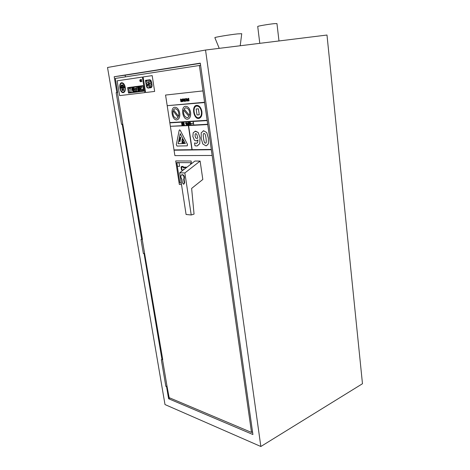 <?xml version="1.0" encoding="UTF-8"?>
<svg xmlns="http://www.w3.org/2000/svg" width="470" height="470" viewBox="0 0 470 470"><rect width="100%" height="100%" fill="white"/><g stroke="black" fill="none" stroke-linecap="round" stroke-linejoin="round"><path stroke-width="0.7" d="M125.408 76.874L125.132 75.206L200.332 63.368M116.865 92.543L114.198 76.733L200.302 63.15L252.919 434.521L168.589 398.724L166.527 386.493M161.944 359.362L144.073 253.577M141.652 239.265L122.229 124.286M168.589 398.724L170.011 398.014M114.198 76.733L125.132 75.206M116.977 92.525L116.16 92.655L116.971 92.519M141.758 239.254L142.398 238.989M162.038 359.35L162.638 358.98M122.776 124.15L142.451 239.3L141 239.512L141.746 239.195M144.572 253.301L162.726 359.509L161.333 359.714L162.491 359.48L162.027 359.256M164.999 404.564L260.844 446.5L205.537 50.037L107.524 67.492L164.999 404.564M205.537 50.037L326.991 35.033L362.476 383.726L260.844 446.5M240.217 45.755L241.733 33.705L237.462 33.899C229.577 34.727 214.467 37.248 214.843 37.653L214.855 37.694M257.725 26.502L257.719 26.467C257.572 26.097 268.805 24.181 274.245 23.659L276.959 23.588L278.986 40.966M143.374 253.542L144.578 253.342L142.21 239.295M165.839 386.369L166.991 386.152L162.491 359.48M122.67 124.156L121.519 124.356L122.776 124.162L117.43 92.467M252.537 431.818L251.515 432.423L169.159 397.655L166.979 386.087M200.602 65.301L115.315 78.431L117.676 92.431L117.324 92.478L117.676 92.425M251.515 432.423L199.38 65.471M184.857 172.942L179.699 172.807L194.921 161.04L200.12 161.069L202.811 179.47L191.631 188.411L194.051 214.109L191.225 214.978L184.857 172.942L200.12 161.069M191.225 214.978L186.085 214.479L179.699 172.807M182.231 174.611L182.284 174.593C184.269 175.257 184.886 176.808 184.123 179.252L184.663 182.807L183.723 184.269M184.123 179.252L183.682 179.37C184.44 176.926 183.829 175.375 181.837 174.711C180.498 175.751 180.521 177.284 181.902 179.305L182.442 182.848L183.694 184.275L184.222 182.924L183.682 179.37M148.638 82.926L148.42 82.297L147.586 82.403C145.565 82.52 146.458 88.184 148.432 87.802L149.389 87.667L148.849 84.265L147.997 84.377L148.079 86.31C147.192 85.611 147.063 84.806 147.698 83.901L148.767 83.754L148.661 82.92L148.767 83.754M148.05 84.371L148.849 84.265M149.413 87.667L148.873 84.259M147.609 82.397L148.438 82.297L148.661 82.92M147.715 83.901C147.087 84.806 147.21 85.605 148.103 86.304L148.079 86.31M152.016 84.994L151.546 81.992C151.146 80.523 150.494 79.777 149.601 79.759L145.471 80.346L146.329 85.746C146.687 87.261 147.316 88.037 148.226 88.072L150.882 87.737C151.757 87.479 152.139 86.562 152.016 84.994L152.039 84.988C152.162 86.545 151.787 87.461 150.917 87.731M149.566 79.906L149.583 79.906C150.435 79.918 151.064 80.617 151.463 82.003L151.939 85.005C152.051 86.486 151.698 87.355 150.864 87.596L148.22 87.931C147.357 87.902 146.752 87.173 146.411 85.734L145.571 80.476L149.566 79.906M148.279 87.925L150.782 87.602M149.548 79.771L145.471 80.346M149.589 79.765L149.625 79.759C150.518 79.777 151.164 80.517 151.569 81.992L151.546 81.992M151.569 81.992L152.039 84.988M145.594 80.47L146.411 85.734M146.429 85.728C146.775 87.167 147.38 87.902 148.244 87.931L148.22 87.931M150.03 86.674L150.083 87.021L151.287 86.868L151.228 86.515L150.03 86.674L151.252 86.515L151.287 86.868M147.269 81.21L147.204 80.793L146.058 80.952L146.123 81.369L147.292 81.204L147.204 80.793M146.058 80.952L147.227 80.787M149.601 81.633L150.294 81.533L150.059 80.065L149.231 80.164C148.115 81.48 148.297 82.638 149.76 83.642L150.606 83.507L150.688 84.018L149.008 84.242L149.231 85.669L150.911 85.452C151.998 84.154 151.822 83.02 150.382 82.044L149.677 82.138L149.601 81.633L149.701 82.138L150.406 82.038C151.839 83.014 152.016 84.148 150.935 85.446M149.254 80.164L150.083 80.065L150.294 81.533M149.031 84.242L150.694 84.018M154.648 91.433L152.18 75.605L154.648 91.433L145.612 92.514L143.121 76.957L152.162 75.611M196.483 145.964L197.283 145.876L199.744 143.62L199.991 137.651L198.181 132.47L195.502 131.148L193.223 132.734L192.847 136.453L194.416 140.207L196.201 140.959L198.005 139.925L197.582 142.575L196.472 143.344L194.545 142.986L194.956 145.753L196.483 145.964M197.641 137.199L197.758 138.086L197.03 138.433L195.773 138.016L195.085 136.183L195.167 134.185L195.755 133.592L196.713 134.126L197.641 137.199M195.749 133.592L195.167 134.185M198.005 139.942L196.677 140.9M194.545 142.986L196.542 143.332M195.044 131.206L198.199 132.464L200.014 137.645L199.762 143.614L197.4 145.853M195.191 134.185L195.109 136.183L195.773 138.016L197.077 138.421M187.753 124.374L188.664 124.779L188.329 122.5L187.753 124.374M188.276 123.957L187.947 123.974L188.165 123.181L188.276 123.957L187.947 123.974M188.1 122.511L188.717 123.933M188.17 123.228L187.971 123.968M188.74 123.927L188.775 124.315M188.617 124.321L188.664 124.779M187.23 124.403L187.559 124.844L187.671 124.374L186.995 122.576L186.596 124.056L186.655 124.433L187.23 124.403M187.518 124.386L187.559 124.844M186.995 122.576L187.671 124.374M187.066 123.293L186.849 124.039L187.06 123.246L187.178 124.021L186.849 124.039M186.872 124.033L187.178 124.015M188.658 122.511L189.598 122.459L188.64 122.517L188.699 122.923L189.322 122.887L189.163 124.756L189.575 122.459L189.428 124.738M182.895 122.829L183.23 125.085L183.271 123.592L184.34 125.02L184.005 122.764L183.97 124.297L183.165 122.817M183.3 123.645L183.512 125.067M183.741 122.782L184.34 125.02M183.188 122.811L183.958 124.233M193.164 122.858L193.687 124.497L193.346 122.194L192.859 123.211L193.164 122.858M193.17 122.887L192.859 123.211M193.37 122.194L193.687 124.497M185.427 98.594L185.932 98.747L184.916 99.006L184.863 100.04L185.221 101.038L185.809 101.32L186.202 100.574L185.873 101.309M186.202 100.574L185.75 100.938L185.139 100.01L185.75 100.938M185.444 98.982L185.162 100.01L185.444 98.982L185.967 99.246L185.909 98.753M185.932 98.747L185.985 99.246M183.876 98.741L183.318 100.198L184.322 101.461L184.833 101.191L184.763 100.715L184.263 101.079L183.594 100.204L184.704 100.092L184.358 98.982L183.852 98.741L184.381 98.982L184.704 100.092M184.393 99.787L183.547 99.869L183.87 99.105L184.393 99.787L183.547 99.869M183.617 100.204L184.263 101.079M183.623 99.335L183.57 99.869M184.786 100.709L184.833 101.191M184.857 101.185L184.399 101.45M182.648 122.84L182.683 123.228L182.648 122.84L181.59 122.911L181.931 125.155L182.989 125.096L182.936 124.72L182.989 125.096M182.084 124.15L182.178 124.756L182.953 124.715L182.154 124.762L182.066 124.15L182.765 124.115L182.707 123.733L182.008 123.775L181.931 123.275L182.683 123.228M182.624 122.846L181.59 122.911M181.955 123.269L182.008 123.775M182.025 123.769L182.707 123.733M182.73 123.728L182.783 124.109M181.173 101.779L181.637 101.385L181.943 101.632L181.679 99.863L180.903 99.052L180.433 99.217L180.504 99.663L181.244 99.493L181.426 99.957L180.75 100.228L180.574 101.009L181.173 101.779M181.584 101.021L181.209 101.367L181.015 100.457L181.479 100.304L181.584 101.021M181.479 100.31L180.862 100.944L181.25 101.361M180.938 99.44L180.515 99.658M181.643 101.408L181.244 101.773M180.921 99.047L181.702 99.863L181.943 101.632M185.809 122.647L186.384 124.903L186.026 122.635L185.55 123.639L185.85 123.293L186.367 124.908M185.856 123.322L185.55 123.639M182.125 100.962L182.201 101.45L183.183 101.338L183.259 100.75L182.213 99.658L182.46 99.264L183.018 99.505L182.947 99.035L182.401 98.9L181.955 99.746L182.995 100.833L182.73 101.25L182.125 100.962L182.713 101.25M182.448 98.894L182.947 99.035M182.971 99.029L183.018 99.505M182.46 99.264L182.237 99.658L182.801 100.087M182.824 100.087L183.282 100.745L182.83 101.608M190.227 122.382L190.861 123.522L190.191 122.382L189.909 123.575L190.55 124.715L190.844 123.522L190.608 124.703M190.497 124.35L190.144 122.987L190.556 123.54L190.509 124.35L190.197 123.563M190.25 122.752L190.221 123.557M186.214 99.898L187.166 101.203L187.653 99.758L186.731 98.453L186.214 99.898M187.377 99.787L187.084 100.827L186.496 99.875L186.772 98.829L187.377 99.787M187.107 100.827L186.496 99.875L186.796 98.829M186.731 98.447L187.677 99.752L187.195 101.197M191.619 123.557L191.684 123.998L192.23 123.968L192.165 123.528L191.619 123.557L192.183 123.522L192.23 123.968M187.971 100.386L188.006 100.886L189.011 100.774L189.087 100.181L188.029 99.082L188.276 98.682L188.846 98.923L188.775 98.447L188.217 98.312L187.759 99.17L188.817 100.263L188.529 100.686L187.929 100.392L188.529 100.686M188.264 98.306L188.775 98.447M188.799 98.442L188.846 98.923M188.276 98.682L188.053 99.076L188.623 99.511M188.646 99.511L189.11 100.175L188.652 101.044M203.14 130.848L203.704 130.778L206.776 132.622L208.392 138.18L208.369 143.844L208.369 138.186L206.753 132.628L203.68 130.783L201.201 132.798L201.195 138.421L202.805 143.955L205.842 145.8L206.447 145.735L208.351 143.849L206.542 145.718M203.522 138.356C203.022 135.09 203.169 133.462 203.957 133.468L204.068 133.457C204.902 133.263 205.549 134.861 206.001 138.262C206.471 141.711 206.33 143.332 205.584 143.133L205.461 143.144C204.62 143.309 203.974 141.711 203.522 138.356L203.545 138.35C203.998 141.705 204.644 143.303 205.478 143.138L205.613 143.127M203.951 133.474C203.187 133.498 203.052 135.119 203.545 138.35M169.846 122.87L170.375 126.312L207.711 124.256L207.123 120.291L169.823 122.876L207.164 120.59M165.563 95.058L167.203 105.685L204.585 102.248L202.97 90.91L165.563 95.058L202.993 90.904L212.17 155.47L174.887 155.611L174.053 150.206M188.582 125.596L192.148 149.683L211.288 149.425L207.687 124.256L170.351 126.318L188.382 125.608L191.948 149.695L174.029 150.206L211.306 149.719L192.13 149.689L188.558 125.602L207.728 124.55M182.237 141.041L182.395 142.228L182.219 141.041L182.883 141.018L183.036 142.058L183.165 139.942L182.548 138.791L182.436 139.79L182.154 139.096L181.925 141.047L182.395 142.228M182.442 139.743L182.154 139.096M182.983 139.866L182.548 138.791M183.183 139.937L183.036 142.058M201.418 111.607C201.706 115.009 200.825 117.036 198.775 117.688C194.139 118.751 191.942 106.543 196.701 106.067C199.063 106.097 200.637 107.947 201.418 111.607M196.648 106.073C191.96 106.702 194.216 118.746 198.798 117.682L198.857 117.67M196.519 105.345L196.607 105.333C199.262 105.368 201.025 107.448 201.906 111.566C201.007 107.454 199.239 105.374 196.583 105.333C191.225 105.873 193.699 119.609 198.916 118.411C201.219 117.676 202.206 115.397 201.883 111.572C202.229 115.344 201.266 117.617 199.004 118.393M178.189 117.441L176.749 118.458C173.747 117.776 172.502 115.203 173.019 110.738L178.189 117.441M173.036 110.756C172.531 115.215 173.777 117.782 176.773 118.452L176.814 118.446M174.922 108.67L173.489 109.716L174.963 108.664C177.971 109.375 179.205 111.96 178.665 116.419L173.489 109.716M173.506 109.71L178.671 116.396M179.716 113.27C178.853 109.316 177.19 107.313 174.728 107.254C169.752 107.736 172.184 120.96 177.02 119.85C179.158 119.157 180.057 116.965 179.716 113.27M174.67 107.266L174.746 107.254C177.214 107.307 178.876 109.31 179.734 113.27C180.081 116.918 179.199 119.11 177.096 119.838M167.203 105.685L204.603 102.554L204.562 102.254L167.179 105.685M167.244 105.967L169.805 122.594L207.147 120.291L204.603 102.554M170.416 126.589L174.012 149.93L191.948 149.689M212.146 155.476L211.306 149.719M189.063 116.566L187.489 117.723C184.446 117.095 183.153 114.527 183.617 110.021L189.063 116.566M183.635 110.039C183.183 114.539 184.475 117.1 187.512 117.723L187.559 117.712M185.644 107.753L184.099 108.94L185.691 107.748C188.74 108.406 190.021 110.99 189.533 115.491L184.076 108.94M184.099 108.94L189.539 115.467M190.591 112.436C189.721 108.4 188.006 106.361 185.45 106.314C180.292 106.825 182.742 120.296 187.765 119.145C189.98 118.428 190.926 116.196 190.591 112.436M185.392 106.326L185.474 106.308C188.029 106.355 189.745 108.4 190.614 112.436C190.949 116.149 190.027 118.375 187.847 119.127M180.21 133.627L178.165 143.703L185.315 143.526L178.142 143.708L180.192 133.597L185.321 143.532M187.518 144.407L187.277 145.835L187.495 144.413L180.204 130.296L179.581 129.849L180.227 130.29L187.495 144.413M179.605 129.849L179.193 130.343L176.309 144.666L177.02 146.053L187.277 145.835M196.149 108.993L197.012 114.956L199.262 114.792L198.399 108.811L196.149 108.993L198.399 108.811M198.422 108.805L199.262 114.792M181.955 142.404L183.858 142.351L183.946 143.068L183.841 142.357L181.955 142.404L182.06 143.115L183.946 143.068M180.286 137.222L180.768 137.551L180.286 137.222L179.452 141.376L179.91 141.599L180.75 137.557M180.768 137.551L179.91 141.599M123.88 86.827L123.745 85.992L120.778 86.404L120.913 87.232L123.904 86.827L123.763 85.992L120.778 86.404M138.609 87.056L138.756 87.943L139.478 87.849L139.332 86.962L138.609 87.056L139.355 86.956L139.478 87.849M132.481 90.252L132.123 88.055L131.759 88.102L132.117 90.293L132.481 90.252L132.123 88.055M131.759 88.102L132.146 88.049M127.623 87.649L128.516 93.054L133.169 92.484L132.276 87.032L127.623 87.649L132.299 87.026L133.169 92.484M127.811 87.896L132.17 87.314L132.975 92.237L128.621 92.772L127.811 87.896M127.834 87.89L128.621 92.772L132.975 92.237M140.395 79.888L140.277 79.53C139.561 80.388 139.678 81.146 140.624 81.809L140.336 79.524M140.642 81.416L140.648 81.804M140.342 79.888L140.571 81.439M138.045 86.263L138.938 91.779L143.779 91.186L142.886 85.622L138.045 86.263L142.904 85.616L143.797 91.18M138.239 86.515L142.774 85.91L143.579 90.933L139.05 91.491L138.239 86.515M138.262 86.509L139.05 91.491M139.067 91.486L143.579 90.933M141.511 80.705L141.082 80.382L141.347 79.365C140.624 80.235 140.736 80.999 141.693 81.663L141.147 80.758L141.446 80.329M141.364 79.365L141.494 79.73M141.429 79.73L141.082 80.382M141.106 80.376L141.47 80.323M141.17 80.758L141.664 81.287M141.799 81.639L141.74 81.263M128.933 88.489L129.561 92.296L131.165 92.096L130.537 88.278L128.933 88.489L130.56 88.272L131.165 92.096M138.421 91.844L137.528 86.333L132.781 86.962L133.674 92.425L138.421 91.844L137.528 86.333M137.416 86.621L138.227 91.591L133.78 92.138L132.975 87.209L137.416 86.621M132.998 87.209L133.803 92.138L138.227 91.591M132.781 86.962L137.551 86.327M134.332 91.115L137.111 90.769L134.332 91.115L134.397 91.497L137.175 91.157L137.111 90.769L137.175 91.157M136.964 89.846L136.817 88.959L134.038 89.318L134.185 90.193L136.964 89.846L136.84 88.959L134.038 89.318M133.721 87.373L133.932 88.654L136.711 88.295L136.5 87.003L133.721 87.373L136.523 87.003L136.711 88.295M125.231 87.32C124.573 84.359 123.404 82.826 121.712 82.732C118.164 82.931 119.879 93.313 123.334 92.625C124.932 92.12 125.566 90.352 125.231 87.32M124.944 87.361C125.243 90.07 124.673 91.65 123.246 92.102C120.156 92.719 118.622 83.431 121.795 83.255C123.305 83.343 124.356 84.712 124.944 87.361M121.771 83.261C118.646 83.542 120.208 92.713 123.269 92.102L123.293 92.096M121.683 82.732L121.736 82.726C123.422 82.826 124.597 84.353 125.255 87.32C125.584 90.322 124.967 92.091 123.387 92.619M140.336 88.219L140.501 89.23L141.112 89.153L140.947 88.137L140.336 88.219L140.965 88.137L141.129 89.153M123.675 90.422L123.604 89.993L122.212 90.175L122.282 90.604L123.692 90.422L123.622 89.993L122.212 90.175M138.832 88.413L138.973 89.294L139.696 89.206L139.555 88.319L138.832 88.413L139.572 88.313L139.719 89.2M139.919 90.575L139.772 89.688L139.05 89.776L139.196 90.663L139.937 90.569L139.772 89.688M139.073 89.776L139.796 89.682M140.101 86.768L140.272 87.837L141.77 87.643L141.599 86.574L140.101 86.768L141.623 86.568L141.77 87.643M143.003 90.187L142.857 89.3L140.559 89.588L140.7 90.475L143.021 90.187L142.857 89.3M140.559 89.588L142.88 89.294M121.701 88.959L121.771 89.412L123.769 89.147L123.698 88.695L121.701 88.959L123.716 88.689L123.769 89.147M123.193 85.575L123.07 84.847L121.043 85.129L121.166 85.851L123.193 85.575L123.093 84.841L121.043 85.129M124.468 87.655L124.391 87.203L124.468 87.655L120.631 88.166L120.561 87.72L124.391 87.203L120.561 87.72M144.836 92.608L142.369 77.068L144.836 92.608L119.633 95.621L117.142 80.822L142.345 77.074M190.691 164.312L190.45 162.691L176.767 162.573L179.887 182.883L181.255 182.947M182.16 170.91L182.008 169.905L181.485 169.893L181.056 167.079L181.579 167.091L181.479 166.421L183.159 166.445L183.259 167.114L186.984 167.173M176.885 162.779L179.076 162.802L179.611 166.327L177.425 166.292L176.885 162.779M176.791 162.567L190.45 162.691M190.468 162.685L190.708 164.294M176.908 162.785L177.425 166.292M177.449 166.286L179.611 166.321M181.079 167.079L181.485 169.893M181.579 167.091L181.496 166.421M181.502 169.887L182.008 169.905M182.031 169.899L182.178 170.892M186.226 167.761L183.241 167.714L183.13 166.968L181.684 166.95L181.632 169.218L182.031 169.224L182.278 170.816M181.397 167.684L181.802 167.684M183.541 169.84L183.453 169.253L184.275 169.27M183.476 169.253L183.564 169.823M186.22 167.767L183.224 167.72L183.106 166.973L181.684 166.95M191.496 163.689L191.096 161.022L191.513 163.672M191.096 161.022L175.704 160.94L191.12 161.016M175.704 160.94L179.323 184.446L181.502 184.546M184.663 182.807L184.222 182.924M219.226 48.345L214.843 37.653M259.787 43.334L257.719 26.467M141 239.512L143.374 253.559M165.845 386.387L161.333 359.714M116.16 92.655L121.519 124.356L116.16 92.655M182.284 174.593L181.837 174.711"/></g></svg>
